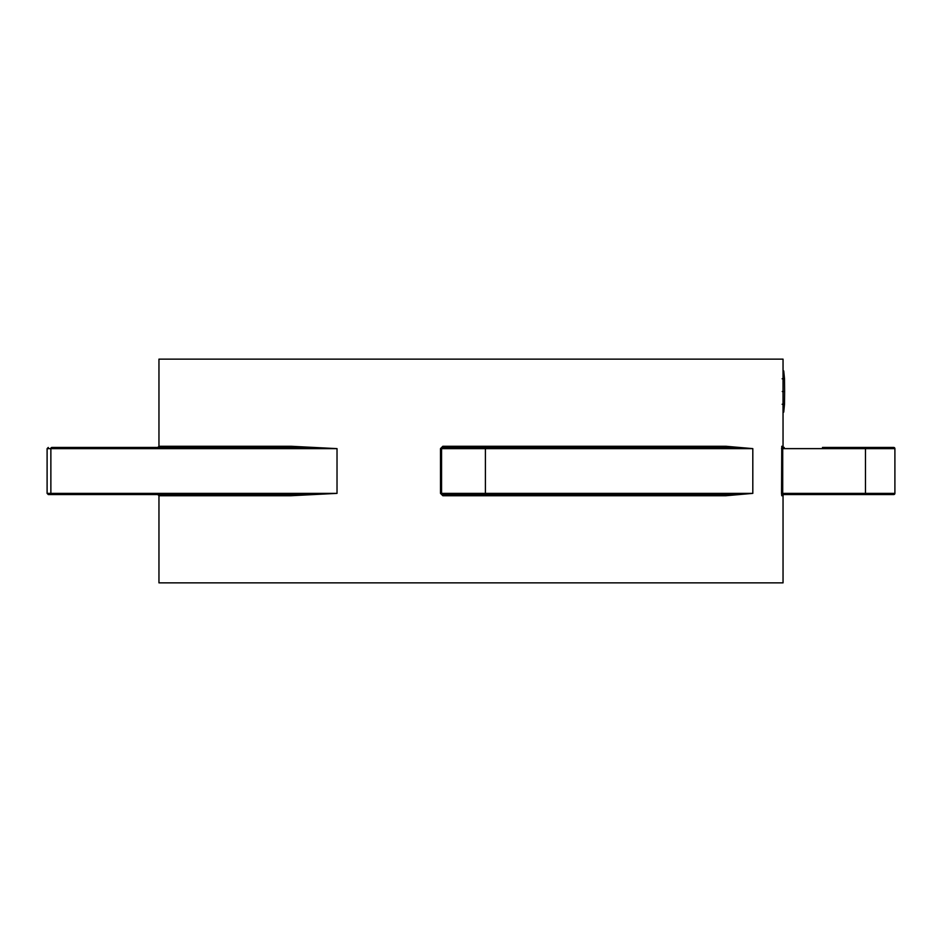 <?xml version="1.0" encoding="UTF-8"?>
<svg xmlns="http://www.w3.org/2000/svg" width="942" height="942" viewBox="0 0 942 942"><rect width="100%" height="100%" fill="white"/><g stroke="black" fill="none" stroke-linecap="round" stroke-linejoin="round"><path stroke-width="1.41" d="M442.74 494.55L726.918 494.55L484.836 494.55L485.413 493.373L440.503 493.373L442.846 495.728L442.74 494.55A1.177 1.177 0 0 1 441.562 493.373L441.562 448.627A1.177 1.177 0 0 1 442.74 447.45L726.918 447.45L752.811 448.627L485.413 448.627L484.836 447.45M441.645 448.192L442.846 446.272L440.503 448.627L440.503 493.373M726.918 447.45A1.177 0.966 90 0 1 725.964 446.272L752.811 448.627L752.811 493.373L725.964 495.728A1.177 0.966 90 0 1 726.918 494.55L752.811 493.373L485.413 493.373L485.413 448.627L440.503 448.627M291.102 495.728A1.177 0.683 90 0 0 290.419 494.55L337.024 493.373L291.102 495.728L158.963 495.728L158.963 582.862L783.038 582.862L783.038 495.728A1.177 1.177 0 0 1 784.215 494.55L822.484 494.55M822.484 447.45L893.722 447.45A1.177 1.177 0 0 1 894.9 448.627L782.72 448.627L782.72 493.373L781.542 493.373L781.766 495.728A1.177 1.177 90 0 1 782.943 494.55L865.462 494.55L865.462 493.373L894.9 493.373A1.177 1.177 0 0 1 893.722 494.55L861.341 494.55M781.542 448.627L782.72 448.627L782.943 447.45A1.177 1.177 90 0 1 781.766 446.272L781.542 493.373M782.943 447.45L784.215 447.45A1.177 1.177 0 0 1 783.038 446.272L783.038 359.137L158.963 359.137L158.963 446.272L291.102 446.272L337.024 448.627L50.868 448.627A1.177 1.024 -90 0 1 51.892 447.45L290.419 447.45L337.024 448.627L337.024 493.373L50.868 493.373L50.868 448.627L47.1 448.627L48.277 447.45M290.419 494.55L51.892 494.55A1.177 1.024 -90 0 1 50.868 493.373L47.1 493.373L47.1 448.627M890.108 494.55L893.722 494.55M442.74 447.45L490.429 447.45M76.537 494.55L48.277 494.55L47.1 493.373M726.918 494.55L651.581 494.55M782.943 494.55L782.72 493.373L865.462 493.373L865.462 447.45L861.341 447.45M783.038 412.125L783.732 412.125L784.498 404.259L784.627 391.519L784.498 378.778L783.732 370.913L783.038 370.913M290.419 447.45A1.177 0.683 90 0 0 291.102 446.272M784.627 391.519L782.272 391.519M784.498 404.259L782.143 404.259M784.498 378.778L782.143 378.778M442.846 446.272L725.964 446.272M725.964 495.728L442.846 495.728M783.038 495.728L781.766 495.728M781.766 446.272L783.038 446.272M894.9 493.373L894.9 448.627M158.963 495.728L157.785 494.55M158.963 446.272L157.785 447.45M499.26 447.45L500.355 448.192M500.355 493.808L499.26 494.55"/></g></svg>
